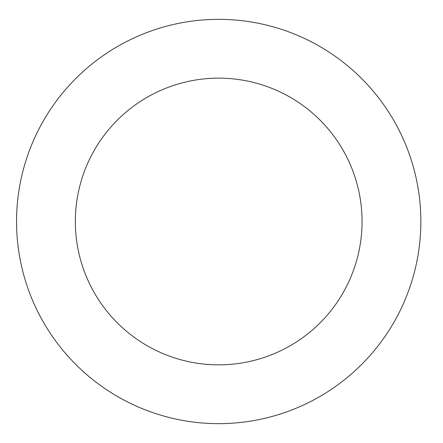 <?xml version="1.0" encoding="UTF-8"?>
<svg xmlns="http://www.w3.org/2000/svg" width="443" height="443" viewBox="0 0 443 443"><rect width="100%" height="100%" fill="white"/><g stroke="black" fill="none" stroke-linecap="round" stroke-linejoin="round"><path stroke-width="0.66" d="M362.058 221.5A143.36 143.36 0 0 1 147.021 345.651A143.36 143.36 0 0 1 147.021 97.349A143.36 143.36 0 0 1 362.058 221.5M420.85 221.5A202.152 202.152 0 0 1 117.622 396.568A202.152 202.152 0 0 1 117.622 46.432A202.152 202.152 0 0 1 420.85 221.5"/></g></svg>

